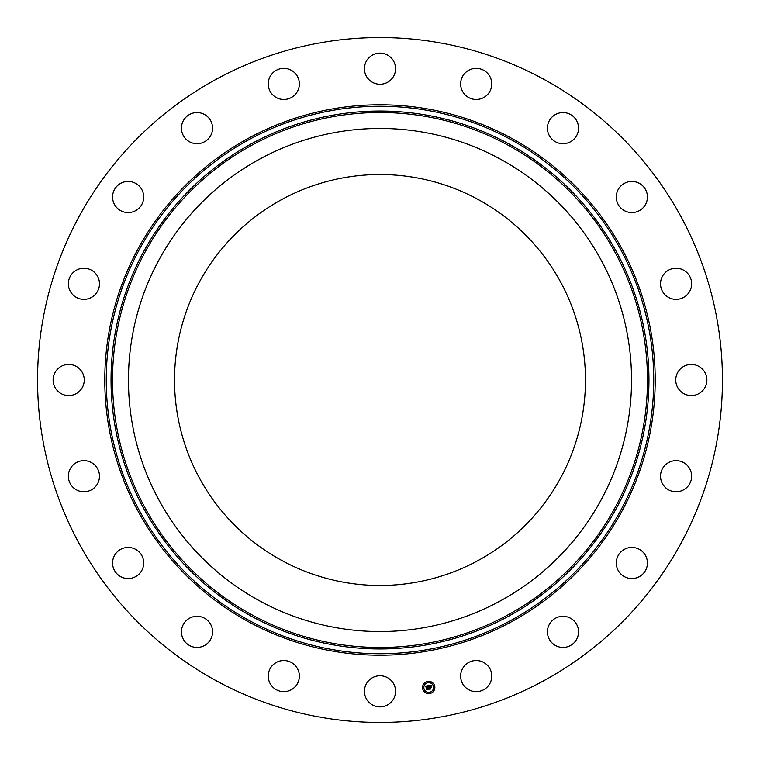 <?xml version="1.0" encoding="UTF-8"?>
<svg xmlns="http://www.w3.org/2000/svg" width="760" height="760" viewBox="0 0 760 760"><rect width="100%" height="100%" fill="white"/><g stroke="black" fill="none" stroke-linecap="round" stroke-linejoin="round"><path stroke-width="1.14" d="M478.505 199.68A205.466 205.466 0 0 1 560.319 478.505A205.466 205.466 0 0 1 281.495 560.319A205.466 205.466 0 0 1 199.68 281.495A205.466 205.466 0 0 1 478.505 199.68M215.821 680.523A342.447 342.447 0 0 1 79.477 215.821A342.447 342.447 0 0 1 544.179 79.477A342.447 342.447 0 0 1 680.523 544.179A342.447 342.447 0 0 1 215.821 680.523M691.381 286.672A15.57 15.57 0 0 1 673.208 299.098A15.57 15.57 0 0 1 660.782 280.924A15.57 15.57 0 0 1 678.956 268.498A15.57 15.57 0 0 1 691.381 286.672M647.301 195.016A15.57 15.57 0 0 1 633.85 212.448A15.57 15.57 0 0 1 616.426 199.006A15.57 15.57 0 0 1 629.869 181.573A15.57 15.57 0 0 1 647.301 195.016M577.058 121.477A15.57 15.57 0 0 1 569.649 142.206A15.57 15.57 0 0 1 548.919 134.805A15.57 15.57 0 0 1 556.32 114.076A15.57 15.57 0 0 1 577.058 121.477M487.521 73.236A15.57 15.57 0 0 1 486.884 95.237A15.57 15.57 0 0 1 464.882 94.601A15.57 15.57 0 0 1 465.519 72.599A15.57 15.57 0 0 1 487.521 73.236M387.467 55.024A15.57 15.57 0 0 1 393.661 76.142A15.57 15.57 0 0 1 372.533 82.346A15.57 15.57 0 0 1 366.339 61.218A15.57 15.57 0 0 1 387.467 55.024M286.672 68.618A15.57 15.57 0 0 1 299.098 86.792A15.57 15.57 0 0 1 280.924 99.218A15.57 15.57 0 0 1 268.498 81.044A15.57 15.57 0 0 1 286.672 68.618M195.016 112.698A15.57 15.57 0 0 1 212.448 126.15A15.57 15.57 0 0 1 199.006 143.573A15.57 15.57 0 0 1 181.573 130.131A15.57 15.57 0 0 1 195.016 112.698M121.477 182.941A15.57 15.57 0 0 1 142.206 190.351A15.57 15.57 0 0 1 134.805 211.081A15.57 15.57 0 0 1 114.076 203.68A15.57 15.57 0 0 1 121.477 182.941M73.236 272.479A15.57 15.57 0 0 1 95.237 273.115A15.57 15.57 0 0 1 94.601 295.117A15.57 15.57 0 0 1 72.599 294.481A15.57 15.57 0 0 1 73.236 272.479M55.024 372.533A15.57 15.57 0 0 1 76.142 366.339A15.57 15.57 0 0 1 82.346 387.467A15.57 15.57 0 0 1 61.218 393.661A15.57 15.57 0 0 1 55.024 372.533M68.618 473.328A15.57 15.57 0 0 1 86.792 460.902A15.57 15.57 0 0 1 99.218 479.075A15.57 15.57 0 0 1 81.044 491.501A15.57 15.57 0 0 1 68.618 473.328M112.698 564.984A15.57 15.57 0 0 1 126.15 547.552A15.57 15.57 0 0 1 143.573 560.994A15.57 15.57 0 0 1 130.131 578.427A15.57 15.57 0 0 1 112.698 564.984M182.941 638.524A15.57 15.57 0 0 1 190.351 617.794A15.57 15.57 0 0 1 211.081 625.195A15.57 15.57 0 0 1 203.68 645.924A15.57 15.57 0 0 1 182.941 638.524M272.479 686.764A15.57 15.57 0 0 1 273.115 664.762A15.57 15.57 0 0 1 295.117 665.399A15.57 15.57 0 0 1 294.481 687.401A15.57 15.57 0 0 1 272.479 686.764M372.533 704.976A15.57 15.57 0 0 1 366.339 683.857A15.57 15.57 0 0 1 387.467 677.654A15.57 15.57 0 0 1 393.661 698.782A15.57 15.57 0 0 1 372.533 704.976M473.328 691.381A15.57 15.57 0 0 1 460.902 673.208A15.57 15.57 0 0 1 479.075 660.782A15.57 15.57 0 0 1 491.501 678.956A15.57 15.57 0 0 1 473.328 691.381M564.984 647.301A15.57 15.57 0 0 1 547.552 633.85A15.57 15.57 0 0 1 560.994 616.426A15.57 15.57 0 0 1 578.427 629.869A15.57 15.57 0 0 1 564.984 647.301M638.524 577.058A15.57 15.57 0 0 1 617.794 569.649A15.57 15.57 0 0 1 625.195 548.919A15.57 15.57 0 0 1 645.924 556.32A15.57 15.57 0 0 1 638.524 577.058M686.764 487.521A15.57 15.57 0 0 1 664.762 486.884A15.57 15.57 0 0 1 665.399 464.882A15.57 15.57 0 0 1 687.401 465.519A15.57 15.57 0 0 1 686.764 487.521M677.654 372.533A15.57 15.57 0 0 1 698.782 366.339A15.57 15.57 0 0 1 704.976 387.467A15.57 15.57 0 0 1 683.857 393.661A15.57 15.57 0 0 1 677.654 372.533M159.248 259.407A251.541 251.541 0 0 1 500.593 159.248A251.541 251.541 0 0 1 600.751 500.593A251.541 251.541 0 0 1 259.407 600.751A251.541 251.541 0 0 1 159.248 259.407M422.617 688.446A6.165 6.165 0 0 1 427.737 681.397A6.165 6.165 0 0 1 434.786 686.517A6.165 6.165 0 0 1 429.666 693.576A6.165 6.165 0 0 1 422.617 688.446M433.494 686.726A4.854 4.854 0 0 1 429.457 692.284A4.854 4.854 0 0 1 423.899 688.246A4.854 4.854 0 0 1 427.937 682.689A4.854 4.854 0 0 1 433.494 686.726M428.412 685.663L428.155 686.527L427.13 686.109L427.918 689.244L426.702 689.434L426.607 686.413L425.894 687.021L426.569 686.213L425.752 686.954L425.229 686.194L428.412 685.663M428.611 685.805L428.269 686.631L428.611 685.805M427.918 686.27L427.348 686.299L428.269 689.406L426.911 689.624L428.117 689.358L427.253 686.232L427.918 686.27M428.659 685.625L431.423 685.188L431.11 686.052L429.58 685.7L429.78 686.945L429.77 685.824L430.92 685.919L429.846 685.881L430.008 686.917L430.768 686.327L430.948 687.448L429.818 687.173L430.426 688.807L429.115 689.016L428.659 685.625M431.651 685.32L431.233 686.175L431.651 685.32M430.977 686.394L431.158 687.543L430.977 686.394M430.625 687.278L430.084 687.363L430.825 689.006L429.2 689.187L430.663 688.959L430.008 687.297L430.625 687.278M428.203 681.986L427.471 682.1L428.203 681.986M434.511 686.565L433.77 686.679L434.511 686.565M432.307 682.964L431.566 683.088L432.307 682.964M429.932 692.873L429.191 692.987L429.932 692.873M433.523 690.669L432.791 690.783L433.523 690.669M422.892 688.408L423.624 688.284L422.892 688.408M423.871 684.304L424.612 684.19L423.871 684.304M425.096 691.999L425.828 691.885L425.096 691.999M251.759 614.736A267.482 267.482 0 0 1 145.264 251.759A267.482 267.482 0 0 1 508.24 145.264A267.482 267.482 0 0 1 614.736 508.24A267.482 267.482 0 0 1 251.759 614.736M508.943 143.972A268.954 268.954 0 0 1 616.028 508.943A268.954 268.954 0 0 1 251.056 616.028A268.954 268.954 0 0 1 143.972 251.056A268.954 268.954 0 0 1 508.943 143.972M511.242 139.773A273.742 273.742 0 0 1 620.226 511.242A273.742 273.742 0 0 1 248.758 620.226A273.742 273.742 0 0 1 139.773 248.758A273.742 273.742 0 0 1 511.242 139.773M511.945 138.482A275.215 275.215 0 0 1 621.519 511.945A275.215 275.215 0 0 1 248.054 621.519A275.215 275.215 0 0 1 138.482 248.054A275.215 275.215 0 0 1 511.945 138.482"/></g></svg>
